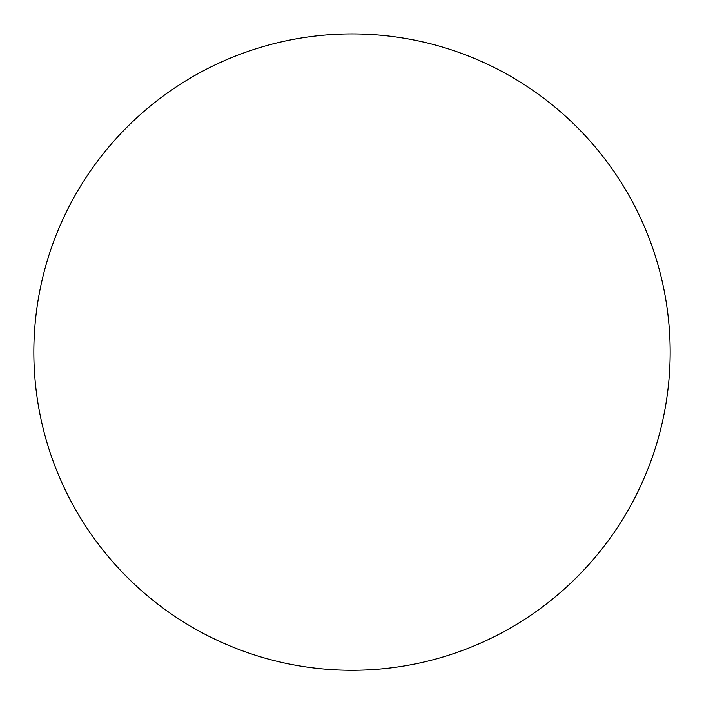 <?xml version="1.0" encoding="UTF-8"?>
<svg xmlns="http://www.w3.org/2000/svg" width="704" height="704" viewBox="0 0 704 704"><rect width="100%" height="100%" fill="white"/><g stroke="black" fill="none" stroke-linecap="round" stroke-linejoin="round"><path stroke-width="1.06" d="M35.2 322.705A318.164 318.164 0 0 0 310.438 667.533A318.164 318.164 0 0 0 668.8 381.489A318.164 318.164 0 0 0 381.392 35.297A318.164 318.164 0 0 0 35.2 322.705"/></g></svg>
